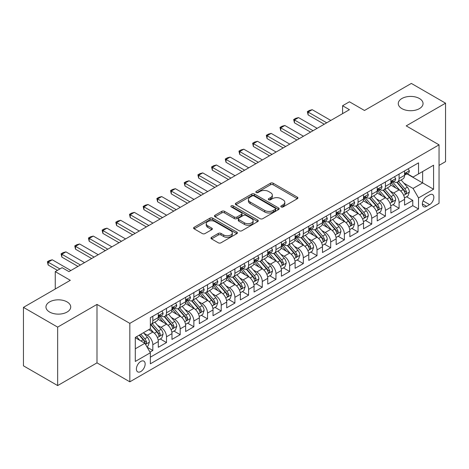 <?xml version="1.0" encoding="UTF-8"?>
<svg xmlns="http://www.w3.org/2000/svg" width="469" height="469" viewBox="0 0 469 469"><rect width="100%" height="100%" fill="white"/><g stroke="black" fill="none" stroke-linecap="round" stroke-linejoin="round"><path stroke-width="0.7" d="M281.195 206.952A1.331 0.768 0 0 0 283.077 206.952L297.346 198.715A1.899 1.096 0 0 0 297.903 197.941A1.899 1.096 0 0 0 297.346 197.162L273.169 183.209A1.899 1.096 0 0 0 270.484 183.209L256.215 191.446A1.331 0.768 0 0 0 255.828 191.991A1.331 0.768 0 0 0 256.215 192.53A1.331 0.768 0 0 0 258.097 192.53L259.943 191.463A6.079 3.512 0 0 1 268.538 191.463L270.554 192.63A6.079 3.512 0 0 1 272.331 195.11A6.079 3.512 0 0 1 270.554 197.59L268.708 198.657A1.331 0.768 0 0 0 268.315 199.202A1.331 0.768 0 0 0 268.708 199.741A1.331 0.768 0 0 0 270.584 199.741L272.43 198.674A6.079 3.512 0 0 1 281.025 198.674L283.042 199.841A6.079 3.512 0 0 1 284.824 202.321A6.079 3.512 0 0 1 283.042 204.801L281.195 205.868A1.331 0.768 0 0 0 280.808 206.413A1.331 0.768 0 0 0 281.195 206.952L281.195 205.868M67.096 301.919A12.382 7.152 0 0 0 53.601 300.371A12.382 7.152 0 0 0 45.956 306.978A12.382 7.152 0 0 0 49.585 312.032A12.382 7.152 0 0 0 63.081 313.585A12.382 7.152 0 0 0 70.725 306.978A12.382 7.152 0 0 0 67.096 301.919M419.415 98.513A12.382 7.152 0 0 0 405.92 96.96A12.382 7.152 0 0 0 398.275 103.567A12.382 7.152 0 0 0 401.904 108.62A12.382 7.152 0 0 0 415.399 110.174A12.382 7.152 0 0 0 423.044 103.567A12.382 7.152 0 0 0 419.415 98.513M140.776 371.554A6.191 3.576 120 0 0 144.821 366.101A6.191 3.576 120 0 0 143.872 361.136A6.191 3.576 120 0 0 140.776 361.447A6.191 3.576 120 0 0 136.731 366.899A6.191 3.576 120 0 0 137.681 371.864A6.191 3.576 120 0 0 140.776 371.554M211.525 237.332A1.899 1.096 0 0 0 210.968 238.105A1.899 1.096 0 0 0 211.525 238.879L218.308 242.795A1.899 1.096 0 0 0 220.993 242.795L236.845 233.644A1.899 1.096 0 0 0 237.396 232.87A1.899 1.096 0 0 0 236.845 232.096L212.668 218.138A1.899 1.096 0 0 0 209.983 218.138L194.137 227.289A1.899 1.096 0 0 0 193.58 228.063A1.899 1.096 0 0 0 194.137 228.837L202.327 233.568A1.899 1.096 0 0 0 205.012 233.568L211.795 229.652A1.899 1.096 0 0 0 212.351 228.878A1.899 1.096 0 0 0 211.795 228.104L207.732 225.759A5.083 2.931 0 0 1 206.243 223.684A5.083 2.931 0 0 1 209.379 220.975A5.083 2.931 0 0 1 214.919 221.608L230.83 230.795A5.083 2.931 0 0 1 232.319 232.87A5.083 2.931 0 0 1 229.183 235.579A5.083 2.931 0 0 1 223.649 234.946L220.993 233.415A1.899 1.096 0 0 0 218.308 233.415L211.525 237.332L211.525 238.879M439.048 165.381L445.55 161.629L445.55 103.174L411.342 83.423L364.483 110.479L349.434 101.791L342.593 105.736L349.434 109.687L68.943 271.627L62.101 267.676L55.26 271.627L55.26 289.004M57.658 327.122L57.658 385.577L96.995 362.865L96.995 304.41L57.658 327.122L23.45 307.371L70.315 280.315L55.26 271.627M96.995 304.41L129.831 323.37L439.048 144.839L439.048 203.3L129.831 381.825L129.831 323.37M445.55 103.174L406.213 125.88L439.048 144.839M260.078 218.683A1.899 1.096 0 0 0 262.763 218.683L278.609 209.532A1.899 1.096 0 0 0 279.166 208.758A1.899 1.096 0 0 0 278.609 207.978L254.438 194.025A1.899 1.096 0 0 0 251.747 194.025L235.901 203.171A1.899 1.096 0 0 0 235.344 203.951A1.899 1.096 0 0 0 235.901 204.724L260.078 218.683M231.797 207.239A1.331 0.768 0 0 1 233.152 207.427L233.152 205.85L257.727 220.037A1.899 1.096 0 0 1 258.284 220.811A1.899 1.096 0 0 1 257.727 221.591L241.881 230.736A1.899 1.096 0 0 1 239.19 230.736L215.019 216.784L215.019 215.23A1.899 1.096 0 0 0 214.462 216.004A1.899 1.096 0 0 0 215.019 216.784M215.019 215.23L221.802 211.314A1.899 1.096 0 0 1 224.487 211.314L234.289 216.977A1.899 1.096 0 0 0 236.974 216.977L241.476 214.38A1.899 1.096 0 0 0 242.033 213.6A1.899 1.096 0 0 0 241.476 212.826L231.27 206.935A1.331 0.768 0 0 1 230.877 206.389A1.331 0.768 0 0 1 231.698 205.68A1.331 0.768 0 0 1 233.152 205.85M57.658 385.577L23.45 365.826L23.45 307.371M149.98 352.102L152.818 350.466L147.137 347.183M143.907 333.236L147.342 335.218A7.739 4.467 60 0 1 152.818 344.697L158.288 341.538L158.288 347.306L166.501 342.563L160.275 338.97M157.59 325.334L161.025 327.321A7.739 4.467 60 0 1 166.501 336.801L171.971 333.641L171.971 339.404L180.184 334.667L173.958 331.073M171.273 317.437L174.708 319.418A7.739 4.467 60 0 1 180.184 328.898L185.654 325.738L185.654 331.507L193.861 326.764L187.635 323.17M184.956 309.534L188.391 311.522A7.739 4.467 60 0 1 193.861 321.001L199.337 317.841L199.337 323.604L207.544 318.867L201.318 315.274M198.639 301.637L202.075 303.619A7.739 4.467 60 0 1 207.544 313.099L213.02 309.939L213.02 315.707L221.227 310.965L215.001 307.371M212.322 293.735L215.758 295.722A7.739 4.467 60 0 1 221.227 305.202L226.703 302.042L226.703 307.805L234.91 303.068L228.684 299.474M225.999 285.838L229.435 287.819A7.739 4.467 60 0 1 234.91 297.299L240.386 294.139L240.386 299.908L248.593 295.165L242.367 291.571M239.682 277.941L243.118 279.923A7.739 4.467 60 0 1 248.593 289.402L254.063 286.242L254.063 292.005L262.277 287.268L256.051 283.675M253.366 270.038L256.801 272.02A7.739 4.467 60 0 1 262.277 281.5L267.746 278.34L267.746 284.108L275.96 279.372L269.734 275.772M267.049 262.142L270.484 264.123A7.739 4.467 60 0 1 275.96 273.603L281.429 270.443L281.429 276.212L289.643 271.469L283.417 267.875M280.732 254.239L284.167 256.226A7.739 4.467 60 0 1 289.643 265.7L295.112 262.54L295.112 268.309L303.32 263.572L297.094 259.978M294.415 246.342L297.85 248.324A7.739 4.467 60 0 1 303.32 257.803L308.795 254.644L308.795 260.412L317.003 255.669L310.777 252.076M308.098 238.44L311.533 240.427A7.739 4.467 60 0 1 317.003 249.907L322.479 246.747L322.479 252.51L330.686 247.773L324.46 244.179M321.781 230.543L325.216 232.524A7.739 4.467 60 0 1 330.686 242.004L336.162 238.844L336.162 244.613L344.369 239.87L338.143 236.276M335.458 222.64L338.894 224.628A7.739 4.467 60 0 1 344.369 234.107L349.845 230.947L349.845 236.71L358.052 231.973L351.826 228.38M349.141 214.743L352.577 216.725A7.739 4.467 60 0 1 358.052 226.205L363.522 223.045L363.522 228.813L371.735 224.071L365.509 220.477M362.824 206.841L366.26 208.828A7.739 4.467 60 0 1 371.735 218.308L377.205 215.148L377.205 220.911L385.418 216.174L379.192 212.58M376.507 198.944L379.943 200.925A7.739 4.467 60 0 1 385.418 210.405L390.888 207.245L390.888 213.014L399.096 208.277L399.096 202.508A7.739 4.467 -120 0 0 393.626 193.029L390.19 191.047M392.875 204.677L399.096 208.277M158.288 341.538A7.739 4.467 -120 0 0 152.818 332.058L148.714 329.689M171.971 333.641A7.739 4.467 -120 0 0 166.501 324.161L158.035 319.272M185.654 325.738A7.739 4.467 -120 0 0 180.184 316.258L171.718 311.375M199.337 317.841A7.739 4.467 -120 0 0 193.861 308.362L185.402 303.472M213.02 309.939A7.739 4.467 -120 0 0 207.544 300.459L199.085 295.576M226.703 302.042A7.739 4.467 -120 0 0 221.227 292.562L212.768 287.673M240.386 294.139A7.739 4.467 -120 0 0 234.91 284.66L226.451 279.776M254.063 286.242A7.739 4.467 -120 0 0 248.593 276.763L240.134 271.879M267.746 278.34A7.739 4.467 -120 0 0 262.277 268.86L253.811 263.977M281.429 270.443A7.739 4.467 -120 0 0 275.96 260.963L267.494 256.08M295.112 262.54A7.739 4.467 -120 0 0 289.643 253.067L281.177 248.177M308.795 254.644A7.739 4.467 -120 0 0 303.32 245.164L294.86 240.28M322.479 246.747A7.739 4.467 -120 0 0 317.003 237.267L308.543 232.378M336.162 238.844A7.739 4.467 -120 0 0 330.686 229.364L322.226 224.481M349.845 230.947A7.739 4.467 -120 0 0 344.369 221.468L335.91 216.578M363.522 223.045A7.739 4.467 -120 0 0 358.052 213.565L349.593 208.682M377.205 215.148A7.739 4.467 -120 0 0 371.735 205.668L363.27 200.785M390.888 207.245A7.739 4.467 -120 0 0 385.418 197.766L376.953 192.882M429.61 194.846L426.602 196.581A5.997 3.465 120 0 0 422.68 201.869A5.997 3.465 120 0 0 423.601 206.677A5.997 3.465 120 0 0 426.602 206.378L429.61 204.642A5.997 3.465 120 0 0 433.526 199.354A5.997 3.465 120 0 0 432.611 194.547A5.997 3.465 120 0 0 429.61 194.846M135.301 348.807L144.88 343.273L150.356 352.752L150.356 363.815L418.53 208.986L418.53 197.924L413.054 188.444L403.873 183.144M150.356 352.752L135.301 361.447L135.301 337.428L150.356 328.74L150.356 317.683L418.53 162.854L418.53 173.911L433.579 165.223L433.579 189.236L418.53 197.924M160.955 315.901L161.025 315.942A7.739 4.467 60 0 0 164.895 316.329L170.37 313.169A7.739 4.467 -120 0 0 171.971 309.622L171.971 305.202M174.638 308.004L174.708 308.045A7.739 4.467 60 0 0 178.578 308.426L184.053 305.266A7.739 4.467 -120 0 0 185.654 301.725L185.654 297.299M188.321 300.101L188.391 300.142A7.739 4.467 60 0 0 192.261 300.529L197.736 297.369A7.739 4.467 -120 0 0 199.337 293.823L199.337 289.402M202.004 292.205L202.075 292.246A7.739 4.467 60 0 0 205.944 292.627L211.413 289.467A7.739 4.467 -120 0 0 213.02 285.926L213.02 281.5M215.681 284.302L215.758 284.343A7.739 4.467 60 0 0 219.627 284.73L225.097 281.57A7.739 4.467 -120 0 0 226.703 278.023L226.703 273.603M229.364 276.405L229.435 276.446A7.739 4.467 60 0 0 233.31 276.827L238.78 273.667A7.739 4.467 -120 0 0 240.386 270.126L240.386 265.7M243.048 268.502L243.118 268.544A7.739 4.467 60 0 0 246.987 268.93L252.463 265.771A7.739 4.467 -120 0 0 254.063 262.23L254.063 257.803M256.731 260.606L256.801 260.647A7.739 4.467 60 0 0 260.67 261.028L266.146 257.868A7.739 4.467 -120 0 0 267.746 254.327L267.746 249.901M270.414 252.709L270.484 252.75A7.739 4.467 60 0 0 274.353 253.131L279.829 249.971A7.739 4.467 -120 0 0 281.429 246.43L281.429 242.004M284.097 244.806L284.167 244.847A7.739 4.467 60 0 0 288.036 245.234L293.512 242.074A7.739 4.467 -120 0 0 295.112 238.528L295.112 234.107M297.78 236.909L297.85 236.951A7.739 4.467 60 0 0 301.719 237.332L307.189 234.172A7.739 4.467 -120 0 0 308.795 230.631L308.795 226.205M311.457 229.007L311.533 229.048A7.739 4.467 60 0 0 315.403 229.435L320.872 226.275A7.739 4.467 -120 0 0 322.479 222.728L322.479 218.308M325.14 221.11L325.216 221.151A7.739 4.467 60 0 0 329.086 221.532L334.555 218.372A7.739 4.467 -120 0 0 336.162 214.831L336.162 210.405M338.823 213.207L338.894 213.248A7.739 4.467 60 0 0 342.769 213.635L348.238 210.475A7.739 4.467 -120 0 0 349.845 206.929L349.845 202.508M352.506 205.311L352.577 205.352A7.739 4.467 60 0 0 356.446 205.733L361.921 202.573A7.739 4.467 -120 0 0 363.522 199.032L363.522 194.606M366.189 197.408L366.26 197.449A7.739 4.467 60 0 0 370.129 197.836L375.605 194.676A7.739 4.467 -120 0 0 377.205 191.129L377.205 186.709M379.872 189.511L379.943 189.552A7.739 4.467 60 0 0 383.812 189.933L389.288 186.773A7.739 4.467 -120 0 0 390.888 183.232L390.888 178.806M150.356 357.179L412.779 205.668L412.779 200.374L404.571 205.117L404.571 199.348A7.739 4.467 -120 0 0 399.096 189.869L390.636 184.985M393.555 181.609L393.626 181.655A7.739 4.467 -120 0 0 397.495 182.036A7.739 4.467 -120 0 0 399.096 178.496L399.096 174.069M397.495 182.036L402.971 178.877A7.739 4.467 -120 0 0 404.571 175.336L404.571 170.909M152.818 316.258L152.818 320.685A7.739 4.467 60 0 1 151.211 324.226A7.739 4.467 60 0 1 150.356 324.536M151.211 324.226L156.687 321.066A7.739 4.467 -120 0 0 158.288 317.525L158.288 313.099M166.501 308.362L166.501 312.782A7.739 4.467 60 0 1 164.895 316.329M180.184 300.459L180.184 304.885A7.739 4.467 60 0 1 178.578 308.426M193.861 292.562L193.861 296.983A7.739 4.467 60 0 1 192.261 300.529M207.544 284.66L207.544 289.086A7.739 4.467 60 0 1 205.944 292.627M221.227 276.763L221.227 281.183A7.739 4.467 60 0 1 219.627 284.73M234.91 268.86L234.91 273.286A7.739 4.467 60 0 1 233.31 276.827M248.593 260.963L248.593 265.384A7.739 4.467 60 0 1 246.987 268.93M262.277 253.061L262.277 257.487A7.739 4.467 60 0 1 260.67 261.028M275.96 245.164L275.96 249.59A7.739 4.467 60 0 1 274.353 253.131M289.643 237.267L289.643 241.687A7.739 4.467 60 0 1 288.036 245.234M303.32 229.364L303.32 233.791A7.739 4.467 60 0 1 301.719 237.332M317.003 221.468L317.003 225.888A7.739 4.467 60 0 1 315.403 229.435M330.686 213.565L330.686 217.991A7.739 4.467 60 0 1 329.086 221.532M344.369 205.668L344.369 210.089A7.739 4.467 60 0 1 342.769 213.635M358.052 197.766L358.052 202.192A7.739 4.467 60 0 1 356.446 205.733M371.735 189.869L371.735 194.289A7.739 4.467 60 0 1 370.129 197.836M385.418 181.966L385.418 186.392A7.739 4.467 60 0 1 383.812 189.933M385.418 210.405L385.418 216.174M371.735 218.308L371.735 224.071M358.052 226.205L358.052 231.973M344.369 234.107L344.369 239.87M330.686 242.004L330.686 247.773M317.003 249.907L317.003 255.669M303.32 257.803L303.32 263.572M289.643 265.7L289.643 271.469M275.96 273.603L275.96 279.372M262.277 281.5L262.277 287.268M248.593 289.402L248.593 295.165M234.91 297.299L234.91 303.068M221.227 305.202L221.227 310.965M207.544 313.099L207.544 318.867M193.861 321.001L193.861 326.764M180.184 328.898L180.184 334.667M166.501 336.801L166.501 342.563M152.818 344.697L152.818 350.466M144.88 343.273L135.301 337.744M413.054 188.444L422.633 182.916L422.633 171.543L433.579 165.223M406.963 173.87L433.579 189.236M407.239 173.712L413.054 177.071L418.53 173.911M96.995 362.865L129.831 381.825M342.593 105.736L342.593 113.639M406.553 196.781L412.779 200.374M412.779 205.668L418.53 208.986M281.728 207.14L283.042 206.383A6.079 3.512 0 0 0 284.824 203.898L284.824 202.321M272.331 195.11L272.331 196.687A6.079 3.512 0 0 1 270.554 199.173L269.235 199.929M297.323 198.727L273.169 184.786A1.899 1.096 0 0 0 270.484 184.786L256.748 192.718M278.586 209.543L254.438 195.602A1.899 1.096 0 0 0 251.747 195.602L235.925 204.736M275.25 209.297A1.331 0.768 0 0 0 275.643 208.758A1.331 0.768 0 0 0 275.25 208.213L254.034 195.96A1.331 0.768 0 0 0 252.152 195.96L250.206 197.086A6.079 3.512 0 0 0 248.423 199.565A6.079 3.512 0 0 0 250.206 202.051L264.709 210.423A6.079 3.512 0 0 0 273.304 210.423L275.25 209.297L275.25 210.88A1.331 0.768 0 0 0 275.643 210.335L275.643 208.758M248.423 199.565L248.423 201.148A6.079 3.512 0 0 0 250.206 203.628L250.206 202.051M275.25 210.88L273.304 212.006A6.079 3.512 0 0 1 264.709 212.006L250.206 203.628M215.042 216.795L221.802 212.897L221.802 211.314M242.033 213.6L242.033 215.183A1.899 1.096 0 0 1 241.476 215.957L236.974 218.554A1.899 1.096 0 0 1 234.289 218.554L224.487 212.897A1.899 1.096 0 0 0 221.802 212.897M233.152 207.427L257.698 221.603M244.466 222.851A5.083 2.931 0 0 0 250 223.484A5.083 2.931 0 0 0 253.137 220.776A5.083 2.931 0 0 0 251.648 218.701L246.043 215.464A1.899 1.096 0 0 0 243.358 215.464L238.856 218.062A1.899 1.096 0 0 0 238.299 218.835A1.899 1.096 0 0 0 238.856 219.609L244.466 222.851L244.466 224.428A5.083 2.931 0 0 0 250 225.067A5.083 2.931 0 0 0 253.137 222.353L253.137 220.776M238.299 218.835L238.299 220.418A1.899 1.096 0 0 0 238.856 221.192L238.856 219.609M244.466 224.428L238.856 221.192M232.319 232.87L232.319 234.453A5.083 2.931 0 0 1 229.183 237.162A5.083 2.931 0 0 1 223.649 236.523L220.993 234.992A1.899 1.096 0 0 0 218.308 234.992L211.554 238.897M206.243 223.684L206.243 225.261A5.083 2.931 0 0 0 207.732 227.336L207.732 225.759M211.795 228.104L211.795 229.652L207.732 227.336M236.816 233.662L212.668 219.721A1.899 1.096 0 0 0 209.983 219.721L194.16 228.854M404.454 197.994L407.995 195.948L409.361 192.003A5.13 2.961 -120 0 0 407.362 187.184L401.112 179.949M399.858 190.367L392.711 182.095M395.795 187.958L391.644 183.156A12.288 7.094 -120 0 0 391.263 182.728M396.797 182.312L403.123 189.634A5.13 2.961 60 0 1 404.952 193.169L405.322 193.773L406.013 193.679L406.594 192.22A5.13 2.961 -120 0 0 404.765 188.685L398.509 181.45M397.173 182.195L403.961 190.062A2.615 1.507 60 0 1 404.624 191.082L406.594 192.22M408.2 168.817L409.361 170.827A5.13 2.961 60 0 1 408.3 173.096L405.697 174.597A5.13 2.961 -120 0 0 406.594 173.419L406.482 172.961M404.741 174.837L404.765 174.837A5.13 2.961 -120 0 0 405.697 174.597M405.931 173.038L406.594 173.419C406.271 172.645 405.72 172.961 404.952 174.368A5.13 2.961 60 0 1 404.571 175.095M326.717 122.802L308.11 112.056L308.11 114.905L307.359 111.622L309.411 110.438L312.213 109.687L330.821 120.433M324.255 124.226L308.11 114.905M312.213 109.687L308.11 112.056L307.359 111.622M390.777 205.891L394.312 203.851L395.678 199.9A5.13 2.961 -120 0 0 393.679 195.086L387.429 187.846M386.175 198.27L379.034 189.998M382.112 195.86L377.961 191.059A12.288 7.094 -120 0 0 377.58 190.631M383.114 190.215L389.44 197.537A5.13 2.961 60 0 1 391.269 201.066L391.638 201.676L392.33 201.576L392.911 200.116A5.13 2.961 -120 0 0 391.082 196.587L384.832 189.347M383.49 190.092L390.284 197.959A2.615 1.507 60 0 1 390.941 198.985L392.911 200.116M377.094 213.794L380.629 211.748L381.995 207.802A5.13 2.961 -120 0 0 379.996 202.983L373.746 195.749M372.492 206.167L365.351 197.895M368.429 203.757L364.284 198.956A12.288 7.094 -120 0 0 363.903 198.528M369.431 198.111L375.757 205.434A5.13 2.961 60 0 1 377.586 208.969L377.955 209.573L378.653 209.479L379.228 208.019A5.13 2.961 -120 0 0 377.398 204.484L371.149 197.25M369.807 197.994L376.601 205.862A2.615 1.507 60 0 1 377.258 206.882L379.228 208.019M363.411 221.69L366.946 219.65L368.312 215.699A5.13 2.961 -120 0 0 366.318 210.886L360.063 203.646M358.814 214.069L351.668 205.797M354.746 211.66L350.601 206.858A12.288 7.094 -120 0 0 350.22 206.43M355.754 206.014L362.074 213.336A5.13 2.961 60 0 1 363.903 216.866L364.278 217.475L364.97 217.376L365.544 215.916A5.13 2.961 -120 0 0 363.715 212.387L357.466 205.146M356.123 205.891L362.918 213.758A2.615 1.507 60 0 1 363.575 214.779L365.544 215.916M349.727 229.587L353.263 227.547L354.628 223.596A5.13 2.961 -120 0 0 352.635 218.783L346.38 211.548M345.131 221.966L337.985 213.694M341.063 219.556L336.918 214.755A12.288 7.094 -120 0 0 336.537 214.327M342.071 213.911L348.391 221.233A5.13 2.961 60 0 1 350.22 224.762L350.595 225.372L351.287 225.278L351.861 223.819A5.13 2.961 -120 0 0 350.032 220.283L343.783 213.049M342.44 213.794L349.235 221.661A2.615 1.507 60 0 1 349.892 222.681L351.861 223.819M394.517 176.713L395.678 178.73A5.13 2.961 60 0 1 394.617 180.999L392.014 182.5A5.13 2.961 -120 0 0 392.911 181.315L392.799 180.864M391.058 182.74L391.082 182.74A5.13 2.961 -120 0 0 392.014 182.5M392.248 180.934L392.911 181.315C392.588 180.547 392.037 180.864 391.269 182.265A5.13 2.961 60 0 1 390.888 182.998M313.034 130.699L294.426 119.958L294.426 122.802L293.676 119.525L295.728 118.34L298.536 117.59L317.144 128.33M310.572 132.123L294.426 122.802M298.536 117.59L294.426 119.958L293.676 119.525M380.834 184.616L381.995 186.627A5.13 2.961 60 0 1 380.934 188.896L378.336 190.396A5.13 2.961 -120 0 0 379.228 189.218L379.116 188.761M377.381 190.637L377.398 190.637A5.13 2.961 -120 0 0 378.336 190.396M378.565 188.837L379.228 189.218C378.905 188.444 378.354 188.761 377.586 190.168A5.13 2.961 60 0 1 377.205 190.895M299.357 138.601L280.743 127.855L280.743 130.699L279.993 127.421L282.045 126.237L284.853 125.487L303.461 136.233M296.889 140.02L280.743 130.699M284.853 125.487L280.743 127.855L279.993 127.421M367.151 192.513L368.312 194.529A5.13 2.961 60 0 1 367.25 196.798L364.653 198.299A5.13 2.961 -120 0 0 365.544 197.115L365.439 196.663M363.698 198.539L363.715 198.539A5.13 2.961 -120 0 0 364.653 198.299M364.882 196.734L365.544 197.115C365.222 196.347 364.677 196.658 363.903 198.065A5.13 2.961 60 0 1 363.522 198.797M285.674 146.498L267.066 135.758L267.066 138.601L266.31 135.324L268.362 134.14L271.17 133.389L289.778 144.13M283.212 147.923L267.066 138.601M271.17 133.389L267.066 135.758L266.31 135.324M353.468 200.415L354.628 202.426A5.13 2.961 60 0 1 353.567 204.695L350.97 206.196A5.13 2.961 -120 0 0 351.861 205.017L351.756 204.56M350.015 206.436L350.032 206.436A5.13 2.961 -120 0 0 350.97 206.196M351.199 204.636L351.861 205.017C351.539 204.244 350.994 204.56 350.22 205.961A5.13 2.961 60 0 1 349.845 206.694M271.991 154.401L253.383 143.655L253.383 146.498L252.627 143.221L254.679 142.037L257.487 141.286L276.094 152.032M269.528 155.819L253.383 146.498M257.487 141.286L253.383 143.655L252.627 143.221M336.044 237.49L339.579 235.45L340.945 231.498A5.13 2.961 -120 0 0 338.952 226.685L332.697 219.445M331.448 229.869L324.302 221.591M327.38 227.459L323.235 222.658A12.288 7.094 -120 0 0 322.854 222.23M328.388 221.814L334.708 229.13A5.13 2.961 60 0 1 336.537 232.665L336.912 233.275L337.604 233.175L338.178 231.715A5.13 2.961 -120 0 0 336.349 228.186L330.1 220.946M328.757 221.69L335.552 229.558A2.615 1.507 60 0 1 336.209 230.578L338.178 231.715M339.785 208.312L340.945 210.329A5.13 2.961 60 0 1 339.884 212.598L337.287 214.099A5.13 2.961 -120 0 0 338.178 212.914L338.073 212.463M336.332 214.339L336.349 214.339A5.13 2.961 -120 0 0 337.287 214.099M337.516 212.533L338.178 212.914C337.856 212.14 337.311 212.457 336.537 213.864A5.13 2.961 60 0 1 336.162 214.591M258.308 162.297L239.7 151.557L239.7 154.401L238.95 151.124L241.002 149.939L243.804 149.189L262.411 159.929M255.845 163.722L239.7 154.401M243.804 149.189L239.7 151.557L238.95 151.124M322.361 245.387L325.896 243.347L327.268 239.395A5.13 2.961 -120 0 0 325.269 234.582L319.02 227.348M317.765 237.765L310.619 229.493M313.697 235.356L309.552 230.555A12.288 7.094 -120 0 0 309.171 230.127M314.705 229.71L321.025 237.033A5.13 2.961 60 0 1 322.854 240.562L323.229 241.172L323.921 241.072L324.495 239.618A5.13 2.961 -120 0 0 322.672 236.083L316.417 228.849M315.074 229.593L321.869 237.461A2.615 1.507 60 0 1 322.531 238.481L324.495 239.618M326.102 216.215L327.268 218.226A5.13 2.961 60 0 1 326.207 220.494L323.604 221.995A5.13 2.961 -120 0 0 324.495 220.817L324.39 220.36M322.649 222.236L322.672 222.236A5.13 2.961 -120 0 0 323.604 221.995M323.833 220.436L324.495 220.817C324.173 220.043 323.628 220.36 322.854 221.761A5.13 2.961 60 0 1 322.479 222.494M244.625 170.2L226.017 159.454L226.017 162.297L225.267 159.02L227.318 157.836L230.121 157.086L248.728 167.826M242.162 171.619L226.017 162.297M230.121 157.086L226.017 159.454L225.267 159.02M308.678 253.289L312.213 251.249L313.585 247.298A5.13 2.961 -120 0 0 311.586 242.485L305.337 235.245M304.082 245.662L296.936 237.39M300.019 243.259L295.869 238.457A12.288 7.094 -120 0 0 295.488 238.029M301.022 237.613L307.347 244.929A5.13 2.961 60 0 1 309.171 248.464L309.546 249.074L310.238 248.975L310.812 247.515A5.13 2.961 -120 0 0 308.989 243.986L302.734 236.745M301.391 237.49L308.186 245.357A2.615 1.507 60 0 1 308.848 246.377L310.812 247.515M312.418 224.112L313.585 226.128A5.13 2.961 60 0 1 312.524 228.397L309.921 229.898A5.13 2.961 -120 0 0 310.812 228.714L310.707 228.262M308.965 230.138L308.989 230.138A5.13 2.961 -120 0 0 309.921 229.898M310.156 228.333L310.812 228.714C310.49 227.94 309.945 228.256 309.171 229.663A5.13 2.961 60 0 1 308.795 230.39M230.941 178.097L212.334 167.357L212.334 170.2L211.583 166.923L213.635 165.733L216.438 164.982L235.045 175.728M228.479 179.521L212.334 170.2M216.438 164.982L212.334 167.357L211.583 166.923M294.995 261.186L298.536 259.146L299.902 255.195A5.13 2.961 -120 0 0 297.903 250.382L291.654 243.141M290.399 253.565L283.253 245.293M286.336 251.155L282.186 246.354A12.288 7.094 -120 0 0 281.805 245.926M287.339 245.51L293.664 252.832A5.13 2.961 60 0 1 295.493 256.361L295.863 256.971L296.555 256.871L297.135 255.417A5.13 2.961 -120 0 0 295.306 251.882L289.051 244.642M287.714 245.393L294.509 253.254A2.615 1.507 60 0 1 295.165 254.28L297.135 255.417M298.741 232.014L299.902 234.025A5.13 2.961 60 0 1 298.841 236.294L296.238 237.795A5.13 2.961 -120 0 0 297.135 236.616L297.024 236.159M295.282 238.035L295.306 238.035A5.13 2.961 -120 0 0 296.238 237.795M296.472 236.229L297.135 236.616C296.813 235.843 296.261 236.159 295.493 237.56A5.13 2.961 60 0 1 295.112 238.293M217.258 186L198.651 175.254L198.651 178.097L197.9 174.82L199.952 173.636L202.755 172.885L221.362 183.625M214.796 187.418L198.651 178.097M202.755 172.885L198.651 175.254L197.9 174.82M281.318 269.089L284.853 267.049L286.219 263.097A5.13 2.961 -120 0 0 284.22 258.278L277.97 251.044M276.716 261.462L269.575 253.19M272.653 259.052L268.502 254.251A12.288 7.094 -120 0 0 268.121 253.829M273.656 253.407L279.981 260.729A5.13 2.961 60 0 1 281.81 264.264L282.18 264.868L282.871 264.774L283.452 263.314A5.13 2.961 -120 0 0 281.623 259.785L275.373 252.545M274.031 253.289L280.825 261.157A2.615 1.507 60 0 1 281.482 262.177L283.452 263.314M285.058 239.911L286.219 241.928A5.13 2.961 60 0 1 285.158 244.197L282.555 245.697A5.13 2.961 -120 0 0 283.452 244.513L283.34 244.056M281.599 245.938L281.623 245.932A5.13 2.961 -120 0 0 282.555 245.697M282.789 244.132L283.452 244.513C283.129 243.739 282.578 244.056 281.81 245.463A5.13 2.961 60 0 1 281.429 246.19M203.575 193.896L184.968 183.156L184.968 186L184.217 182.717L186.269 181.532L189.077 180.782L207.685 191.528M201.113 195.321L184.968 186M189.077 180.782L184.968 183.156L184.217 182.717M267.635 276.986L271.17 274.945L272.536 270.994A5.13 2.961 -120 0 0 270.537 266.181L264.287 258.941M263.033 269.364L255.892 261.092M258.97 266.955L254.825 262.153A12.288 7.094 -120 0 0 254.444 261.725M259.973 261.309L266.298 268.631A5.13 2.961 60 0 1 268.127 272.161L268.497 272.77L269.194 272.671L269.769 271.211A5.13 2.961 -120 0 0 267.94 267.682L261.69 260.442M260.348 261.186L267.142 269.054A2.615 1.507 60 0 1 267.799 270.08L269.769 271.211M271.375 247.808L272.536 249.825A5.13 2.961 60 0 1 271.475 252.093L268.878 253.594A5.13 2.961 -120 0 0 269.769 252.416L269.657 251.959M267.922 253.835L267.94 253.835A5.13 2.961 -120 0 0 268.878 253.594M269.106 252.029L269.769 252.416C269.446 251.642 268.901 251.959 268.127 253.36A5.13 2.961 60 0 1 267.746 254.092M189.898 201.799L171.291 191.053L171.291 193.896L170.534 190.619L172.586 189.435L175.394 188.685L194.002 199.425M187.43 203.218L171.291 193.896M175.394 188.685L171.291 191.053L170.534 190.619M253.952 284.888L257.487 282.842L258.853 278.897A5.13 2.961 -120 0 0 256.86 274.078L250.604 266.843M249.356 277.261L242.209 268.989M245.287 274.852L241.142 270.05A12.288 7.094 -120 0 0 240.761 269.622M246.295 269.206L252.615 276.528A5.13 2.961 60 0 1 254.444 280.063L254.819 280.667L255.511 280.573L256.086 279.114A5.13 2.961 -120 0 0 254.257 275.579L248.007 268.344M246.665 269.089L253.459 276.956A2.615 1.507 60 0 1 254.116 277.976L256.086 279.114M257.692 255.711L258.853 257.721A5.13 2.961 60 0 1 257.792 259.99L255.195 261.491A5.13 2.961 -120 0 0 256.086 260.313L255.98 259.855M254.239 261.731L254.257 261.731A5.13 2.961 -120 0 0 255.195 261.491M255.423 259.932L256.086 260.313C255.763 259.539 255.218 259.855 254.444 261.262A5.13 2.961 60 0 1 254.063 261.989M176.215 209.696L157.607 198.95L157.607 201.799L156.851 198.516L158.903 197.332L161.711 196.581L180.319 207.327M173.753 211.114L157.607 201.799M161.711 196.581L157.607 198.95L156.851 198.516M240.269 292.785L243.804 290.745L245.17 286.793A5.13 2.961 -120 0 0 243.177 281.98L236.921 274.74M235.673 285.164L228.526 276.892M231.604 282.754L227.459 277.953A12.288 7.094 -120 0 0 227.078 277.525M232.612 277.109L238.932 284.431A5.13 2.961 60 0 1 240.761 287.96L241.136 288.57L241.828 288.47L242.403 287.01A5.13 2.961 -120 0 0 240.574 283.481L234.324 276.241M232.982 276.986L239.776 284.853A2.615 1.507 60 0 1 240.433 285.873L242.403 287.01M244.009 263.607L245.17 265.624A5.13 2.961 60 0 1 244.109 267.893L241.512 269.394A5.13 2.961 -120 0 0 242.403 268.209L242.297 267.758M240.556 269.634L240.574 269.634A5.13 2.961 -120 0 0 241.512 269.394M241.74 267.828L242.403 268.209C242.08 267.441 241.535 267.758 240.761 269.159A5.13 2.961 60 0 1 240.386 269.892M162.532 217.593L143.924 206.852L143.924 209.696L143.168 206.419L145.22 205.234L148.028 204.484L166.636 215.224M160.07 219.017L143.924 209.696M148.028 204.484L143.924 206.852L143.168 206.419M226.586 300.688L230.121 298.642L231.487 294.696A5.13 2.961 -120 0 0 229.493 289.877L223.238 282.643M221.989 293.061L214.843 284.789M217.921 290.651L213.776 285.85A12.288 7.094 -120 0 0 213.395 285.422M218.929 285.005L225.249 292.328A5.13 2.961 60 0 1 227.078 295.863L227.453 296.467L228.145 296.373L228.72 294.913A5.13 2.961 -120 0 0 226.89 291.378L220.641 284.144M219.299 284.888L226.093 292.756A2.615 1.507 60 0 1 226.75 293.776L228.72 294.913M230.326 271.51L231.487 273.521A5.13 2.961 60 0 1 230.426 275.79L227.828 277.29A5.13 2.961 -120 0 0 228.72 276.112L228.614 275.655M226.873 277.531L226.89 277.531A5.13 2.961 -120 0 0 227.828 277.29M228.057 275.731L228.72 276.112C228.397 275.338 227.852 275.655 227.078 277.062A5.13 2.961 60 0 1 226.703 277.789M148.849 225.495L130.241 214.749L130.241 217.593L129.491 214.315L131.543 213.131L134.345 212.381L152.953 223.127M146.387 226.914L130.241 217.593M134.345 212.381L130.241 214.749L129.491 214.315M212.903 308.584L216.438 306.544L217.809 302.593A5.13 2.961 -120 0 0 215.81 297.78L209.561 290.54M208.306 300.963L201.16 292.691M204.238 298.554L200.093 293.752A12.288 7.094 -120 0 0 199.712 293.324M205.246 292.908L211.566 300.224A5.13 2.961 60 0 1 213.395 303.76L213.77 304.369L214.462 304.27L215.037 302.81A5.13 2.961 -120 0 0 213.213 299.281L206.958 292.04M205.615 292.785L212.41 300.652A2.615 1.507 60 0 1 213.073 301.673L215.037 302.81M216.643 279.407L217.809 281.423A5.13 2.961 60 0 1 216.748 283.692L214.145 285.193A5.13 2.961 -120 0 0 215.037 284.009L214.931 283.557M213.19 285.433L213.213 285.433A5.13 2.961 -120 0 0 214.145 285.193M214.374 283.628L215.037 284.009C214.714 283.241 214.169 283.552 213.395 284.959A5.13 2.961 60 0 1 213.02 285.685M135.166 233.392L116.558 222.652L116.558 225.495L115.808 222.218L117.86 221.034L120.662 220.283L139.27 231.024M132.704 234.817L116.558 225.495M120.662 220.283L116.558 222.652L115.808 222.218M199.219 316.481L202.755 314.441L204.126 310.49A5.13 2.961 -120 0 0 202.127 305.677L195.878 298.442M194.623 308.86L187.477 300.588M190.561 306.45L186.41 301.649A12.288 7.094 -120 0 0 186.029 301.221M191.563 300.805L197.889 308.127A5.13 2.961 60 0 1 199.712 311.656L200.087 312.266L200.779 312.166L201.359 310.713A5.13 2.961 -120 0 0 199.53 307.177L193.275 299.943M191.932 300.688L198.727 308.555A2.615 1.507 60 0 1 199.389 309.575L201.359 310.713M202.96 287.309L204.126 289.32A5.13 2.961 60 0 1 203.065 291.589L200.462 293.09A5.13 2.961 -120 0 0 201.359 291.911L201.248 291.454M199.507 293.33L199.53 293.33A5.13 2.961 -120 0 0 200.462 293.09M200.697 291.53L201.359 291.911C201.031 291.138 200.486 291.454 199.712 292.855A5.13 2.961 60 0 1 199.337 293.588M121.483 241.295L102.875 230.549L102.875 233.392L102.125 230.115L104.177 228.931L106.979 228.18L125.586 238.926M119.02 242.713L102.875 233.392M106.979 228.18L102.875 230.549L102.125 230.115M185.536 324.384L189.077 322.344L190.443 318.392A5.13 2.961 -120 0 0 188.444 313.579L182.195 306.339M180.94 316.757L173.794 308.485M176.877 314.353L172.727 309.552A12.288 7.094 -120 0 0 172.346 309.124M177.88 308.708L184.206 316.024A5.13 2.961 60 0 1 186.035 319.559L186.404 320.169L187.096 320.069L187.676 318.609A5.13 2.961 -120 0 0 185.847 315.08L179.592 307.84M178.255 308.584L185.05 316.452A2.615 1.507 60 0 1 185.706 317.472L187.676 318.609M189.283 295.206L190.443 297.223A5.13 2.961 60 0 1 189.382 299.492L186.779 300.992A5.13 2.961 -120 0 0 187.676 299.808L187.565 299.357M185.824 301.233L185.847 301.233A5.13 2.961 -120 0 0 186.779 300.992M187.014 299.427L187.676 299.808C187.354 299.034 186.803 299.351 186.035 300.758A5.13 2.961 60 0 1 185.654 301.485M107.8 249.191L89.192 238.451L89.192 241.295L88.442 238.018L90.494 236.827L93.296 236.077L111.903 246.823M105.337 250.616L89.192 241.295M93.296 236.077L89.192 238.451L88.442 238.018M171.859 332.281L175.394 330.24L176.76 326.289A5.13 2.961 -120 0 0 174.761 321.476L168.512 314.236M167.257 324.659L160.117 316.387M163.194 322.25L159.044 317.449A12.288 7.094 -120 0 0 158.663 317.021M164.197 316.604L170.523 323.927A5.13 2.961 60 0 1 172.352 327.456L172.721 328.066L173.419 327.966L173.993 326.512A5.13 2.961 -120 0 0 172.164 322.977L165.915 315.737M164.572 316.487L171.367 324.349A2.615 1.507 60 0 1 172.023 325.375L173.993 326.512M175.599 303.109L176.76 305.12A5.13 2.961 60 0 1 175.699 307.388L173.096 308.889A5.13 2.961 -120 0 0 173.993 307.711L173.882 307.254M172.141 309.13L172.164 309.13A5.13 2.961 -120 0 0 173.096 308.889M173.331 307.324L173.993 307.711C173.671 306.937 173.12 307.254 172.352 308.655A5.13 2.961 60 0 1 171.971 309.388M94.117 257.094L75.509 246.348L75.509 249.191L74.759 245.914L76.81 244.73L79.619 243.98L98.226 254.72M91.654 258.513L75.509 249.191M79.619 243.98L75.509 246.348L74.759 245.914M158.176 340.183L161.711 338.143L163.077 334.192A5.13 2.961 -120 0 0 161.078 329.379L154.829 322.139M153.574 332.556L150.303 328.769M149.511 330.147L148.978 329.531M150.514 324.501L156.839 331.823A5.13 2.961 60 0 1 158.669 335.358L159.038 335.962L159.736 335.868L160.31 334.409A5.13 2.961 -120 0 0 158.481 330.88L152.232 323.639M150.889 324.384L157.684 332.251A2.615 1.507 60 0 1 158.34 333.271L160.31 334.409M161.916 311.006L163.077 313.022A5.13 2.961 60 0 1 162.016 315.291L159.419 316.792A5.13 2.961 -120 0 0 160.31 315.608L160.199 315.156M158.463 317.032L158.481 317.032A5.13 2.961 -120 0 0 159.419 316.792M159.648 315.227L160.31 315.608C159.988 314.834 159.442 315.15 158.669 316.557A5.13 2.961 60 0 1 158.288 317.284M80.439 264.991L61.832 254.251L61.832 257.094L61.076 253.811L63.127 252.627L65.936 251.876L84.543 262.622M77.971 266.415L61.832 257.094M65.936 251.876L61.832 254.251L61.076 253.811M146.867 346.714L148.028 346.04L149.394 342.089A5.13 2.961 -120 0 0 147.401 337.275L143.461 332.72M139.791 340.336L136.62 336.666M135.828 338.049L135.301 337.44M139.223 335.165L143.156 339.726A5.13 2.961 60 0 1 144.985 343.255L145.361 343.865L146.052 343.765L146.627 342.311A5.13 2.961 -120 0 0 144.798 338.776L140.864 334.221M139.539 334.983L144.001 340.148A2.615 1.507 60 0 1 144.657 341.174L146.627 342.311M47.392 293.547L50.206 291.923M59.915 268.942L48.149 262.148L48.149 264.991L47.392 261.714L49.444 260.529L52.252 259.779L70.86 270.519M57.453 270.361L48.149 264.991M52.252 259.779L48.149 262.148L47.392 261.714M147.342 335.218L152.818 332.058M161.025 327.321L166.501 324.161M174.708 319.418L180.184 316.258M188.391 311.522L193.861 308.362M202.075 303.619L207.544 300.459M215.758 295.722L221.227 292.562M229.435 287.819L234.91 284.66M243.118 279.923L248.593 276.763M256.801 272.02L262.277 268.86M270.484 264.123L275.96 260.963M284.167 256.226L289.643 253.067M297.85 248.324L303.32 245.164M311.533 240.427L317.003 237.267M325.216 232.524L330.686 229.364M338.894 224.628L344.369 221.468M352.577 216.725L358.052 213.565M366.26 208.828L371.735 205.668M379.943 200.925L385.418 197.766M393.626 193.029L399.096 189.869M399.096 178.496L404.571 175.336M152.818 320.685L158.288 317.525M166.501 312.782L171.971 309.622M180.184 304.885L185.654 301.725M193.861 296.983L199.337 293.823M207.544 289.086L213.02 285.926M221.227 281.183L226.703 278.023M234.91 273.286L240.386 270.126M248.593 265.384L254.063 262.23M262.277 257.487L267.746 254.327M275.96 249.59L281.429 246.43M289.643 241.687L295.112 238.528M303.32 233.791L308.795 230.631M317.003 225.888L322.479 222.728M330.686 217.991L336.162 214.831M344.369 210.089L349.845 206.929M358.052 202.192L363.522 199.032M371.735 194.289L377.205 191.129M385.418 186.392L390.888 183.232M399.096 202.508L404.571 199.348M423.05 200.855L429.61 204.642M422.358 203.927L426.602 206.378M283.042 206.383L283.042 204.801M268.708 199.741L268.708 198.657M270.554 199.173L270.554 197.59M256.215 192.53L256.215 191.446M270.484 184.786L270.484 183.209M273.169 184.786L273.169 183.209M297.346 198.715L297.346 197.162M235.901 204.724L235.901 203.171M251.747 195.602L251.747 194.025M254.438 195.602L254.438 194.025M278.609 209.532L278.609 207.978M264.709 212.006L264.709 210.423M273.304 212.006L273.304 210.423M224.487 212.897L224.487 211.314M234.289 218.554L234.289 216.977M236.974 218.554L236.974 216.977M241.476 215.957L241.476 214.38M257.727 221.591L257.727 220.037M218.308 234.992L218.308 233.415M220.993 234.992L220.993 233.415M223.649 236.523L223.649 234.946M194.137 228.837L194.137 227.289M209.983 219.721L209.983 218.138M212.668 219.721L212.668 218.138M236.845 233.644L236.845 232.096M403.674 195.362L409.326 192.102M404.765 188.685L407.362 187.184M400.678 191.047L403.123 189.634M409.326 170.769L404.571 173.518M389.991 203.265L395.643 199.999M391.082 196.587L393.679 195.086M386.995 198.944L389.44 197.537M376.308 211.161L381.959 207.896M377.398 204.484L379.996 202.983M373.312 206.847L375.757 205.434M362.625 219.064L368.276 215.799M363.715 212.387L366.318 210.886M359.629 214.743L362.074 213.336M348.948 226.961L354.599 223.695M350.032 220.283L352.635 218.783M345.946 222.646L348.391 221.233M395.643 178.671L390.888 181.415M381.959 186.568L377.205 189.318M368.276 194.471L363.522 197.215M354.599 202.368L349.845 205.111M335.265 234.858L340.916 231.598M336.349 228.186L338.952 226.685M332.263 230.543L334.708 229.13M340.916 210.27L336.162 213.014M321.582 242.76L327.233 239.495M322.672 236.083L325.269 234.582M318.58 238.445L321.025 237.033M327.233 218.167L322.479 220.911M307.899 250.657L313.55 247.398M308.989 243.986L311.586 242.485M304.897 246.342L307.347 244.929M313.55 226.07L308.795 228.813M294.215 258.56L299.867 255.294M295.306 251.882L297.903 250.382M291.22 254.245L293.664 252.832M299.867 233.967L295.112 236.71M280.532 266.456L286.184 263.197M281.623 259.785L284.22 258.278M277.537 262.142L279.981 260.729M286.184 241.863L281.429 244.613M266.849 274.359L272.501 271.094M267.94 267.682L270.537 266.181M263.854 270.038L266.298 268.631M272.501 249.766L267.746 252.51M253.166 282.256L258.818 278.996M254.257 275.579L256.86 274.078M250.17 277.941L252.615 276.528M258.818 257.663L254.063 260.412M239.489 290.159L245.14 286.893M240.574 283.481L243.177 281.98M236.487 285.838L238.932 284.431M245.14 265.565L240.386 268.309M225.806 298.055L231.457 294.79M226.89 291.378L229.493 289.877M222.804 293.741L225.249 292.328M231.457 273.462L226.703 276.212M212.123 305.952L217.774 302.693M213.213 299.281L215.81 297.78M209.121 301.637L211.566 300.224M217.774 281.365L213.02 284.108M198.44 313.855L204.091 310.589M199.53 307.177L202.127 305.677M195.438 309.54L197.889 308.127M204.091 289.262L199.337 292.005M184.757 321.752L190.408 318.492M185.847 315.08L188.444 313.579M181.761 317.437L184.206 316.024M190.408 297.164L185.654 299.908M171.074 329.654L176.725 326.389M172.164 322.977L174.761 321.476M168.078 325.339L170.523 323.927M176.725 305.061L171.971 307.805M157.391 337.551L163.042 334.291M158.481 330.88L161.078 329.379M154.395 333.236L156.839 331.823M163.042 312.964L158.288 315.707M145.531 344.398L149.359 342.188M144.798 338.776L147.401 337.275M140.946 341.004L143.156 339.726"/></g></svg>
